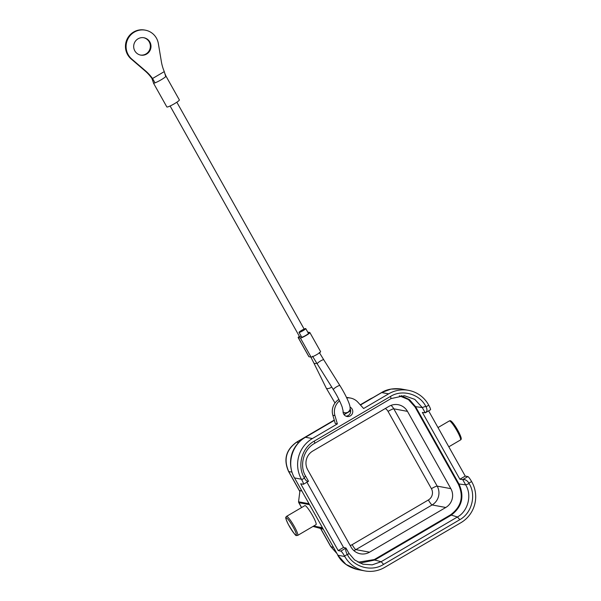 <?xml version="1.0" encoding="UTF-8"?>
<svg xmlns="http://www.w3.org/2000/svg" width="601" height="601" viewBox="0 0 601 601"><rect width="100%" height="100%" fill="white"/><g stroke="black" fill="none" stroke-linecap="round" stroke-linejoin="round"><path stroke-width="0.9" d="M339.573 400.822A13.785 13.53 100.5 0 0 334.952 415.644L337.379 423.9L312.385 438.557A29.78 29.216 100.5 0 0 301.432 479.215L301.702 479.696A5.514 0.819 -120.4 0 1 303.437 484.263A5.514 0.819 -120.4 0 1 303.332 484.271L300.695 483.782L338.19 550.591L340.82 551.079A5.514 0.819 -120.4 0 1 344.546 556.045L344.816 556.526A29.78 29.216 100.5 0 0 364.784 570.905A29.78 29.216 100.5 0 0 384.685 567.389L460.922 522.69A29.78 29.216 100.5 0 0 471.868 482.032L471.597 481.551A5.514 0.819 59.6 0 0 467.871 476.585L465.242 476.09L428.626 410.859M465.242 476.09L459.878 479.237L462.717 479.606C465.159 479.245 467.21 480.424 468.878 483.144L469.148 483.625C476.473 495.149 471.823 513.081 459.84 519.662L383.603 564.362C371.981 572.047 354.049 567.344 347.536 554.926L347.265 554.453C345.763 551.65 345.335 549.524 345.973 548.052L348.918 553.303L347.536 554.926M304.159 477.63L305.533 476L308.486 481.251C307.374 481.859 306.022 480.808 304.422 478.103L304.159 477.63C297.082 465.737 301.777 447.67 314.398 441.036L390.635 396.337C402.114 389.208 419.475 393.768 425.763 406.314L426.034 406.794C427.484 409.612 427.213 411.61 425.223 412.797L422.39 412.429L459.878 479.237M360.397 404.969L381.5 392.603C386.571 389.38 392.994 388.148 400.777 388.915L408.522 390.342A29.78 29.216 100.5 0 1 428.483 404.721L428.753 405.202A5.514 0.819 59.6 0 1 430.489 409.762L425.696 412.579M408.522 390.342A29.78 29.216 100.5 0 0 388.622 393.858L363.62 408.515L357.88 402.204A13.785 13.53 100.5 0 0 346.724 397.892M350.022 407.117A4.966 4.868 -79.5 0 1 347.01 416.485A4.966 4.868 -79.5 0 1 343.118 410.806L342.36 408.102M340.82 551.079L345.973 548.052L343.547 547.443L306.938 482.212M305.533 476C299.381 466.218 303.114 449.323 314.736 443.313L314.398 441.036M390.635 396.337L390.966 398.613L314.736 443.313M390.966 398.613L404.398 395.698L414.788 399.372L422.278 407.553L425.763 406.314M469.148 483.625L465.662 484.857L462.717 479.606L467.871 476.585M425.651 412.609L425.223 412.797L422.278 407.553L415.584 406.682L409.521 399.665L401.243 395.623M383.603 564.362L381.169 561.695L374.686 560.049L450.915 515.35C462.011 507.086 464.693 496.629 458.969 483.985L465.662 484.857C472.529 495.78 467.368 511.789 457.399 516.995L459.84 519.662M348.918 553.303L354.613 559.952L362.854 564.196L372.199 564.85L381.169 561.695L457.399 516.995L450.547 514.854C461.365 506.801 463.98 496.591 458.39 484.241L458.969 483.985L415.584 406.682L415.013 406.937L408.38 399.545L399.289 395.796M358.053 562.243L374.318 559.554L374.686 560.049L359.879 563.129M450.848 488.658A13.785 13.53 -79.5 0 1 445.777 507.484L369.555 552.176A13.785 13.53 -79.5 0 1 351.097 547.143L307.727 469.854A13.785 13.53 -79.5 0 1 312.798 451.028L389.012 406.336A13.785 13.53 -79.5 0 1 407.47 411.369L450.848 488.658L437.175 486.111L393.798 408.823L407.47 411.369M338.19 550.591L343.547 547.443M298.705 502.511L301.552 507.582L298.547 501.79L299.952 490.656L301.717 490.979M309.372 504.622L298.802 502.654L298.547 501.79L308.854 503.706M305.09 505.606A11.028 1.63 59.6 0 1 312.204 514.937A11.028 1.63 59.6 0 1 316.021 524.665L297.675 535.423A11.028 1.63 -120.4 0 0 294.009 525.965A11.028 1.63 -120.4 0 0 286.865 516.402A11.028 1.63 -120.4 0 0 286.737 516.364A11.028 1.63 -120.4 0 0 286.512 516.394L304.865 505.636A11.028 1.63 59.6 0 1 305.09 505.606M323.135 529.158L313.016 526.431M301.507 490.604L299.952 490.656M333.39 547.428L330.858 546.61L336.643 553.221M296.458 442.223A11.028 1.63 -120.4 0 1 296.646 442.193C286.099 449.826 283.469 459.615 288.735 471.56A11.028 1.39 150.7 0 1 288.563 471.447C283.319 459.57 285.948 449.833 296.458 442.223L334.261 420.061M372.823 397.689L370.659 398.794A11.028 1.63 -120.4 0 0 370.471 398.831L373.116 397.516M338.889 399.432A13.785 13.53 -79.5 0 0 332.849 415.253L335.275 423.51L337.379 423.9M346.514 397.449A13.785 13.53 -79.5 0 1 348.34 397.659L350.443 398.05M345.981 416.17A4.966 4.868 100.5 0 0 350.06 408.74M309.883 332.563L320.596 351.645A5.514 0.691 150.7 0 1 316.84 354.545A5.514 0.691 150.7 0 1 311.085 357.107L308.974 356.716A5.514 0.691 150.7 0 1 308.876 356.656L298.164 337.567A5.514 0.691 -29.3 0 0 298.269 337.627L300.372 338.017A5.514 0.691 -29.3 0 0 306.127 335.456A5.514 0.691 -29.3 0 0 309.883 332.563A5.514 0.691 -29.3 0 0 309.785 332.503L307.742 332.12M299.366 336.327A5.514 0.691 -29.3 0 0 298.164 337.567M301.236 336.297A3.861 0.488 150.7 0 1 299.606 336.755L170.106 105.994M305.766 328.597L308.441 333.367A3.861 0.488 150.7 0 1 305.811 335.396A3.861 0.488 150.7 0 1 301.71 337.146L299.035 332.376A3.861 0.488 -29.3 0 0 303.137 330.625A3.861 0.488 -29.3 0 0 305.766 328.597A3.861 0.488 -29.3 0 0 301.664 330.355A3.861 0.488 -29.3 0 0 299.035 332.376M179.353 99.931A7.167 0.901 150.7 0 1 174.47 103.695A7.167 0.901 150.7 0 1 166.845 106.948L153.458 83.088A7.167 0.901 -29.3 0 0 153.593 83.171A7.167 0.901 -29.3 0 0 155.043 82.84A7.167 0.901 -29.3 0 0 161.083 79.835A7.167 0.901 -29.3 0 0 165.718 76.575A7.167 0.901 -29.3 0 0 165.966 76.079A7.167 0.901 -29.3 0 0 165.966 76.072A7.167 0.901 -29.3 0 0 165.959 76.064L179.353 99.931M164.283 71.617A44.121 43.287 -79.5 0 1 161.361 61.587L158.348 43.55A16.543 16.235 100.5 0 0 134.301 32.123A16.543 16.235 100.5 0 0 131.814 59.108L145.532 70.873A44.121 43.287 -79.5 0 1 152.526 78.513L164.283 71.617L165.718 76.575M153.593 83.171L151.895 78.393L152.526 78.513L155.043 82.84M138.05 38.802A8.827 8.654 -79.5 0 1 150.881 44.925A8.827 8.654 -79.5 0 1 140.724 55.112A8.827 8.654 -79.5 0 1 138.05 38.802M151.895 78.393A44.121 43.287 100.5 0 0 144.894 70.76L131.183 58.988A16.543 16.235 -79.5 0 1 144.728 30.05L145.359 30.17M140.409 55.044A8.827 8.654 100.5 0 0 150.273 44.97A8.827 8.654 100.5 0 0 143.631 37.705M304.422 478.103L301.702 479.696M428.753 405.202L426.034 406.794M344.816 556.526L337.92 555.241L294.535 477.938L301.432 479.215M344.546 556.045L347.265 554.453M468.878 483.144L471.597 481.551M415.013 406.937L458.39 484.241M450.547 514.854L374.318 559.554M369.555 552.176L355.882 549.63L432.104 504.945L445.777 507.484M432.104 504.945A13.785 13.53 100.5 0 0 437.175 486.111A5.514 0.691 -29.3 0 0 431.413 488.681A8.271 8.114 100.5 0 1 428.37 499.972A5.514 0.819 -120.4 0 0 432.104 504.945M385.316 408.507A8.271 8.114 100.5 0 1 388.043 411.385A5.514 0.691 150.7 0 1 393.798 408.823A13.785 13.53 100.5 0 0 391.033 405.367M353.861 550.599A13.785 13.53 100.5 0 0 355.882 549.63A5.514 0.819 59.6 0 1 352.148 544.664L428.37 499.972M388.043 411.385L431.413 488.681M350.173 545.498A8.271 8.114 100.5 0 0 352.148 544.664M357.024 569.447C348.024 567.021 341.586 562.243 337.709 555.129L345.988 564.422L357.039 569.455L364.784 570.905M337.845 555.114L294.61 478.065M313.121 526.371L322.557 528.129M322.316 527.686L313.624 526.07M295.97 535.055A9.932 1.465 -120.4 0 0 293.183 527.054A9.932 1.465 -120.4 0 0 286.444 517.904A9.924 1.465 -120.4 0 0 286.331 517.874A9.924 1.465 -120.4 0 0 289.126 525.867A9.924 1.465 -120.4 0 0 295.857 535.018A9.924 1.465 -120.4 0 0 295.97 535.055M336.665 553.266L330.685 546.497A11.028 1.39 150.7 0 0 330.858 546.61L320.784 528.655M299.861 491.385L288.735 471.56L291.868 472.101M298.682 442.546L296.646 442.193L334.284 420.129M343.922 414.472L346.897 412.729M348.715 411.662L350.646 410.528M360.307 404.871L370.907 398.809M438.009 427.566L449.33 420.933A11.028 1.63 59.6 0 1 449.473 420.895A11.028 1.63 59.6 0 1 449.556 420.903A11.028 1.63 59.6 0 1 456.67 430.233A11.028 1.63 59.6 0 1 460.486 439.962L448.804 446.813M451.028 421.309A9.924 1.465 59.6 0 1 457.646 430.076A9.924 1.465 59.6 0 1 460.742 438.49M400.792 388.915L390.966 389.095L381.507 392.603M360.457 405.036L381.725 392.573L388.622 393.858M312.385 438.557L305.488 437.273L334.351 420.347M344.057 414.66L350.676 410.776M305.488 437.273C291.71 444.883 286.467 464.37 294.535 477.938L294.332 477.81C287.165 464.295 289.81 446.798 305.255 437.303L305.488 437.273M332.849 415.253L334.952 415.644M333.382 389.696L317.223 363.905A3.861 0.751 -32.1 0 1 320.596 360.923A3.861 0.751 -32.1 0 1 323.766 359.804L339.926 385.594A3.861 0.751 147.9 0 0 336.755 386.706A3.861 0.751 147.9 0 0 333.382 389.696C339.385 398.929 343.096 408.973 342.367 408.147L342.375 407.989M331.722 387.044A3.861 1.668 153.7 0 1 330.971 387.54A3.861 1.668 153.7 0 1 326.215 388.058L334.99 403.023M310.822 357.054L313.827 362.966A3.861 1.668 -26.3 0 0 316.81 363.244M308.974 356.716L298.269 337.627M300.372 338.017L311.085 357.107M145.532 70.873L144.894 70.76M131.183 58.988L131.814 59.108M303.437 484.263L308.253 481.439M297.675 535.423L296.398 535.499C295.977 536.28 293.303 532.614 288.367 524.5C284.528 516.372 285.828 517.581 286.512 516.394M330.685 546.497L320.649 528.617M299.839 491.543L288.563 471.447M343.885 414.42L346.664 412.789M348.888 411.482L350.638 410.46M360.254 404.819L370.471 398.831M449.33 420.933L450.021 420.745C450.314 420.512 451.96 420.655 457.083 429.076C462.424 438.895 461.463 439.316 460.486 439.962M305.255 437.303L334.321 420.264M344.005 414.585L350.661 410.678M339.926 385.594C346.033 395.405 350.135 404.638 350.06 407.516C350.511 409.071 349.782 410.671 347.874 412.309L345.552 412.902L343.073 412.158M313.827 362.966L326.215 388.058M304.136 329.055L176.837 102.215M164.757 73.262L165.966 76.079M319.296 352.486L323.766 359.804M317.223 363.905L312.558 356.265"/></g></svg>
